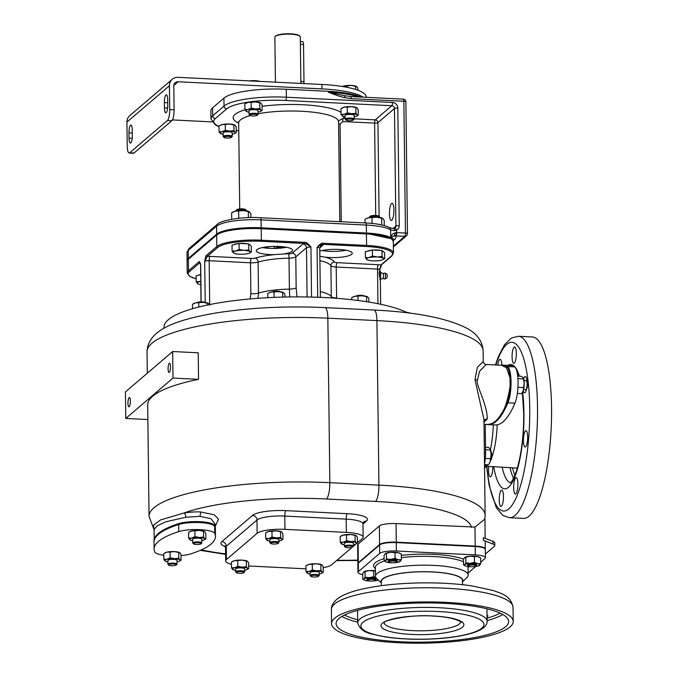 <?xml version="1.0" encoding="UTF-8"?>
<svg xmlns="http://www.w3.org/2000/svg" width="677" height="677" viewBox="0 0 677 677"><rect width="100%" height="100%" fill="white"/><g stroke="black" fill="none" stroke-linecap="round" stroke-linejoin="round"><path stroke-width="1.02" d="M366.265 97.319L366.265 97.056A59.948 13.616 179.3 0 0 321.905 84.464L178.076 77.339A9.08 8.539 -130.5 0 0 172.28 79.277L129.789 115.623A9.08 8.539 -130.5 0 0 126.921 122.088L169.419 85.751A9.08 8.539 -130.5 0 1 172.28 79.277M212.612 107.821L212.705 115.775A50.86 11.551 179.3 0 0 210.953 118.83L210.86 110.876A50.86 11.551 -0.7 0 1 212.612 107.821L223.943 98.131A50.86 11.551 -0.7 0 1 286.269 89.254L328.37 91.336A50.86 11.551 -0.7 0 1 360.849 97.048M172.423 119.922L211.935 121.885M363.109 97.158A59.948 13.616 179.3 0 0 321.956 88.89L178.136 81.756A4.544 4.265 -130.5 0 0 173.803 85.962L174.091 109.843A9.08 2.327 92.8 0 1 171.84 120.709L134.071 153.01A9.08 2.327 92.8 0 1 133.513 153.239L129.129 153.027A9.08 2.327 -87.2 0 0 129.679 152.799L167.456 120.489A9.08 2.327 -87.2 0 0 169.707 109.632L169.419 85.751M344.72 97.666C340.032 96.76 330.334 93.02 328.379 92.224L344.322 95.652A2.725 0.694 92.8 0 1 344.72 97.666L351.177 98.656L403.864 101.271L405.472 233.057L396.705 232.617L396.671 230.138A5.45 5.12 49.5 0 0 399.252 225.678L397.814 108.041A5.45 5.12 49.5 0 0 392.482 102.472L286.371 97.217A50.86 11.551 179.3 0 0 224.036 106.086L212.705 115.775A2.725 2.564 -130.5 0 0 215.371 118.56A48.135 10.934 179.3 0 0 218.967 126.328M126.921 122.088L127.217 145.97A9.08 2.327 -87.2 0 0 129.129 153.027M164.376 102.574A6.355 1.625 92.8 0 1 166.339 94.805A6.355 1.625 92.8 0 1 167.676 99.747L167.744 105.053A6.355 1.625 92.8 0 1 165.78 112.814A6.355 1.625 92.8 0 1 164.443 107.88L164.376 102.574L167.718 102.735M128.96 132.861L129.028 138.167A6.355 1.625 92.8 0 0 130.365 143.101A6.355 1.625 92.8 0 0 132.328 135.341L132.269 130.035A6.355 1.625 92.8 0 0 130.932 125.093A6.355 1.625 92.8 0 0 128.96 132.861L132.303 133.022M220.33 125.22A7.718 1.752 -0.7 0 1 220.499 125.127A7.718 1.752 -0.7 0 1 222.115 124.568A7.718 1.752 -0.7 0 1 229.571 124.026A7.718 1.752 -0.7 0 1 234.623 124.949A7.718 1.752 -0.7 0 1 234.674 124.983M246.2 103.09A7.718 1.752 -0.7 0 1 246.369 102.997A7.718 1.752 -0.7 0 1 247.985 102.439A7.718 1.752 -0.7 0 1 255.449 101.897A7.718 1.752 -0.7 0 1 260.493 102.819A7.718 1.752 -0.7 0 1 260.552 102.853M342.317 107.855A7.718 1.752 -0.7 0 1 342.486 107.761A7.718 1.752 -0.7 0 1 344.111 107.203A7.718 1.752 -0.7 0 1 351.566 106.661A7.718 1.752 -0.7 0 1 356.61 107.584A7.718 1.752 -0.7 0 1 356.669 107.609M345.143 118.373L343.357 118.28L338.847 120.624L338.576 121.758A49.954 11.34 179.3 0 0 310.591 111.925A49.954 11.34 179.3 0 0 258.106 113.744M393.185 228.479L395.91 226.152L394.471 108.515A2.725 2.564 49.5 0 0 391.805 105.73L375.286 119.863A2.725 0.694 -87.2 0 0 374.609 123.121L342.68 121.538L340.066 124.06L341.259 221.743M397.814 108.041A2.725 0.618 -0.7 0 0 394.471 108.515L377.944 122.647A2.725 0.618 -0.7 0 1 374.609 123.121L375.735 215.472M391.78 220.296A8.632 2.209 92.8 0 1 391.255 220.516A8.632 2.209 92.8 0 1 389.444 212.806A8.632 2.209 92.8 0 1 391.577 203.489A8.632 2.209 92.8 0 1 392.11 203.278A8.632 2.209 92.8 0 1 393.921 210.987A8.632 2.209 92.8 0 1 391.78 220.296M393.396 228.606A2.725 1.269 96.3 0 1 393.726 228.547L393.726 228.547A2.725 1.269 96.3 0 1 394.725 230.696L396.671 230.138A2.725 0.914 61.8 0 0 394.674 228.344L394.674 228.344A2.725 0.914 61.8 0 0 394.623 228.386M392.905 240.022L393.295 239.785A36.33 8.251 179.3 0 0 390.697 236.772C391.594 234.851 393.015 233.548 394.962 232.88L396.367 232.6A9.08 2.065 179.3 0 0 396.705 232.617A2.725 0.694 -87.2 0 1 396.028 235.884L395.588 235.858A2.725 0.795 -86.6 0 0 396.367 232.6M344.322 95.652L350.601 96.54A2.725 0.694 92.8 0 1 351.177 98.656M393.278 240.995A36.33 8.251 179.3 0 0 393.303 240.665A36.33 8.251 179.3 0 0 366.418 233.032L261.187 227.819A36.33 8.251 179.3 0 0 216.657 234.157L188.333 258.386A36.33 8.251 179.3 0 0 187.08 260.569A36.33 8.251 179.3 0 0 187.114 260.899M216.835 234.428L217.131 234.183C224.832 229.444 239.472 227.362 261.06 227.929L366.299 233.142L391.907 238.846L366.418 233.421L261.178 228.208C239.336 227.633 224.51 229.74 216.699 234.538L188.375 258.766L187.089 261.457A36.33 8.251 -0.7 0 1 188.341 259.274L216.674 235.046A36.33 8.251 -0.7 0 1 261.195 228.708L366.435 233.92A36.33 8.251 -0.7 0 1 393.32 241.554L391.907 238.846M217.131 234.183L216.699 234.538A3.63 3.41 49.5 0 0 216.674 235.046L216.809 246.546A0.905 0.855 49.5 0 0 217.698 247.469A35.424 8.048 -0.7 0 1 261.11 241.291L304.159 243.424C305.767 243.398 308.027 244.617 310.938 247.08C308.128 243.508 305.945 241.926 304.379 242.341L304.159 243.424A7.269 1.65 -0.7 0 0 302.932 244.008L292.236 253.156A3.63 0.821 -0.7 0 1 288.851 253.799A44.504 10.104 179.3 0 0 283.604 253.977L274.312 254.645A18.169 4.121 -0.7 0 1 256.278 250.744A18.169 4.121 -0.7 0 1 256.905 249.652A18.169 4.121 -0.7 0 1 276.8 246.403A18.169 4.121 -0.7 0 1 292.608 250.295A18.169 4.121 -0.7 0 1 291.982 251.387A18.169 4.121 -0.7 0 1 283.604 253.977M365.58 223.029A2.725 0.694 92.8 0 1 365.749 222.961C376.564 223.503 384.443 225.043 389.402 227.574A2.725 2.463 119.1 0 1 390.612 229.698L390.697 236.772L395.588 235.858A39.054 8.869 179.3 0 1 394.649 239.446A2.725 2.564 49.5 0 0 393.295 239.751M394.124 235.824A2.725 1.21 -84.1 0 0 394.962 232.88M196.169 278.865L189.602 276.292L187.233 272.949A36.33 8.251 -0.7 0 1 188.485 270.775L198.886 261.872C199.309 261.017 199.91 261.991 200.697 264.792L200.443 264.157L200.57 265.012A3.63 0.821 -0.7 0 1 200.697 264.792L201.145 301.84M205.207 302.526L204.708 261.364C205.41 257.285 205.977 255.314 206.409 255.441A0.905 0.855 49.5 0 0 207.289 256.371A7.269 1.65 -0.7 0 1 210.065 256.38L251.387 258.428A3.63 0.931 -87.2 0 0 250.49 262.778L209.159 260.73A3.63 0.931 92.8 0 1 210.065 256.38M198.886 261.872A0.905 0.855 49.5 0 0 199.774 262.794L199.884 262.693M163.978 328.243L163.961 327.355A127.158 28.874 -0.7 0 1 168.336 319.713A127.158 28.874 -0.7 0 1 281.573 297.118A127.158 28.874 -0.7 0 1 407.562 312.859M286.405 247.274A18.169 4.121 -0.7 0 1 262.397 247.57M346.04 250.228A18.169 4.121 -0.7 0 1 322.032 250.524M264.081 247.85A36.33 8.251 -0.7 0 1 270.868 246.513M324.427 250.092A36.33 8.251 -0.7 0 1 325.662 251.04M234.064 244.625A8.175 1.853 -0.7 0 1 238.592 243.551M239.624 243.458A8.175 1.853 -0.7 0 1 243.762 243.415A8.175 1.853 -0.7 0 1 247.359 243.847M317.691 297.254L317.081 247.384C319.806 244.084 321.956 242.713 323.53 243.288L323.301 244.372L366.35 246.504A35.424 8.048 -0.7 0 1 391.34 256.075L380.939 264.978L379.205 272.425L379.23 274.067L380.677 274.151L380.677 274.87A6.355 1.625 92.8 0 1 380.576 276.876L380.271 279.093M380.652 304.261L380.356 280.244L379.23 274.067M198.175 275.319A8.175 1.853 -0.7 0 1 200.688 274.532M200.688 274.727L196.135 275.81L196.203 281.776L200.773 281.378M197.887 283.866L196.203 281.776M200.773 281.48A8.632 1.963 -0.7 0 0 199.74 281.691A8.632 1.963 179.3 0 0 197.498 283.612A8.632 1.963 -0.7 0 0 197.955 283.891L197.853 283.841M200.807 284.662A8.632 1.963 -0.7 0 1 197.955 283.891M320.297 291.618A40.874 9.283 -0.7 0 1 331.281 296.67L331.324 297.939M317.081 247.384C319.73 245.201 321.803 244.194 323.301 244.372A7.269 1.65 -0.7 0 1 323.107 245.006A3.63 3.41 -130.5 0 0 320.788 245.776L319.764 248.146A3.63 0.821 -0.7 0 0 317.081 247.384M319.798 251.091A18.169 4.121 -0.7 0 1 339.998 249.508A18.169 4.121 -0.7 0 1 352.243 253.249A18.169 4.121 -0.7 0 1 351.617 254.34A18.169 4.121 -0.7 0 1 325.07 257.158L319.866 256.287M367.391 251.235A8.175 1.853 -0.7 0 1 371.918 250.151M372.951 250.067A8.175 1.853 -0.7 0 1 377.089 250.025A8.175 1.853 -0.7 0 1 380.686 250.448M391.34 256.075A0.905 0.855 -130.5 0 0 391.924 255.881L381.515 264.783A0.905 0.855 -130.5 0 1 380.939 264.978A7.269 1.65 -0.7 0 0 378.443 264.724L337.112 262.676A3.63 0.821 -0.7 0 1 334.455 262.024A44.504 10.104 179.3 0 0 325.07 257.158M384.663 258.648L384.587 252.673L382.023 250.515L372.401 250.041L365.352 251.717L365.419 257.692L368.957 257.598L372.477 256.008L377.292 256.998L382.099 256.49L383.385 258.318L384.663 258.648L383.14 259.503M372.401 250.041L372.477 256.008M382.023 250.515L382.099 256.49M367.112 259.773L365.419 257.692M367.171 259.807A8.632 1.963 -0.7 0 0 372.807 260.84A8.632 1.963 -0.7 0 0 381.143 260.23A8.632 1.963 179.3 0 0 382.954 259.613A8.632 1.963 179.3 0 0 383.385 258.318A8.632 1.963 -0.7 0 0 377.292 256.998A8.632 1.963 -0.7 0 0 368.957 257.598A8.632 1.963 179.3 0 0 366.714 259.519A8.632 1.963 -0.7 0 0 367.171 259.807L367.069 259.756M258.039 298.303L258.496 293.065A40.874 9.283 -0.7 0 1 289.392 289.121L289.705 296.941M209.692 304.565L209.159 260.73A3.63 0.821 -0.7 0 0 204.708 261.364L207.289 256.371L217.698 247.469M379.645 268.777L380.677 274.151L380.491 277.663M380.237 272.002L383.064 273.72A2.268 0.584 -87.2 0 1 383.537 275.751A2.268 0.584 -87.2 0 1 382.97 278.196A2.268 0.584 92.8 0 1 382.835 278.255A2.268 0.584 92.8 0 1 382.717 278.196M385.001 273.153L386.863 274.151A2.039 0.525 -87.2 0 1 387.227 276.081A2.039 0.525 -87.2 0 1 386.719 278.162A2.039 0.525 92.8 0 1 386.66 278.205L384.714 279.009A2.953 0.753 92.8 0 0 384.807 278.949A2.953 0.753 -87.2 0 0 385.526 275.945A2.953 0.753 -87.2 0 0 385.001 273.153A2.953 0.753 -87.2 0 0 384.917 273.127A2.953 2.953 0 0 0 382.996 273.72M384.714 279.009A2.953 0.753 92.8 0 1 384.621 279.026A2.953 2.953 0 0 1 382.776 278.255M251.336 252.039L251.26 246.064L248.696 243.906L239.074 243.432L232.025 245.116L232.093 251.082L235.63 250.998L239.15 249.407L243.965 250.397L248.772 249.881L250.058 251.709L251.336 252.039L249.813 252.902M239.074 243.432L239.15 249.407M248.696 243.906L248.772 249.881M233.785 253.164L232.093 251.082M233.844 253.198A8.632 1.963 -0.7 0 0 239.48 254.23A8.632 1.963 -0.7 0 0 247.816 253.63A8.632 1.963 179.3 0 0 249.627 253.003A8.632 1.963 179.3 0 0 250.058 251.709A8.632 1.963 -0.7 0 0 243.965 250.397A8.632 1.963 -0.7 0 0 235.63 250.998A8.632 1.963 179.3 0 0 233.387 252.91A8.632 1.963 -0.7 0 0 233.844 253.198L233.743 253.147M485.35 554.048L494.354 546.356A13.625 3.097 179.3 0 0 494.819 545.535L494.785 542.878A13.625 3.097 179.3 0 0 492.966 541.363L483.353 537.682L483.386 540.339A13.625 3.097 -0.7 0 1 485.206 541.854L485.291 548.929A13.625 3.097 179.3 0 0 475.212 546.068L396.282 542.159A13.625 3.097 179.3 0 0 379.585 544.536L358.336 562.705A13.625 3.097 179.3 0 0 357.871 563.526A13.625 3.097 179.3 0 0 357.905 563.746M357.871 563.526L357.642 544.951A13.625 3.097 -0.7 0 1 358.108 544.13L358.336 562.705M379.585 544.536L379.357 525.961L358.108 544.13M379.357 525.961A13.625 3.097 -0.7 0 1 396.053 523.583L396.282 542.159M471.505 527.324A129.882 29.492 179.3 0 0 375.549 501.42A13.625 3.487 -87.2 0 0 378.934 485.121A143.507 32.589 179.3 0 1 485.121 515.273L484.808 519.107L474.975 527.061L396.053 523.583M358.446 571.549L379.695 553.38A13.625 3.097 -0.7 0 1 396.392 551.002L475.313 554.912L475.212 546.508L396.282 542.599A13.625 3.097 -0.7 0 0 379.594 544.977L358.345 563.146A13.625 3.097 -0.7 0 0 357.871 563.966L357.981 572.37A13.625 3.097 -0.7 0 1 358.446 571.549L358.345 563.146M475.212 546.508A13.625 3.097 -0.7 0 1 485.299 549.369L485.401 557.772A13.625 3.097 -0.7 0 1 484.927 558.593L480.729 562.181M475.313 554.912A13.625 3.097 -0.7 0 1 485.401 557.772M468.112 572.979L475.694 566.488M362.728 574.655A13.625 3.097 -0.7 0 1 357.981 572.37M464.938 557.306A7.718 1.752 -0.7 0 1 464.989 557.281A7.718 1.752 -0.7 0 1 470.066 556.232A7.718 1.752 -0.7 0 1 477.522 556.596A7.718 1.752 -0.7 0 1 479.113 557.103A7.718 1.752 -0.7 0 1 479.282 557.196M385.568 553.371A7.718 1.752 -0.7 0 1 385.611 553.346A7.718 1.752 -0.7 0 1 390.697 552.297A7.718 1.752 -0.7 0 1 398.152 552.669A7.718 1.752 -0.7 0 1 399.735 553.177A7.718 1.752 -0.7 0 1 399.904 553.261M364.184 580.02L362.779 579.267L362.711 573.537L364.167 571.659A7.718 1.752 -0.7 0 1 364.243 571.616A7.718 1.752 -0.7 0 1 369.329 570.567A7.718 1.752 -0.7 0 1 375.43 570.711M381.329 582.872L376.81 578.691A46.324 10.519 -0.7 0 1 375.498 576.254A46.324 10.519 -0.7 0 1 433.855 565.388A46.324 10.519 -0.7 0 1 468.137 575.12A46.324 10.519 -0.7 0 1 466.893 577.583L462.467 581.881M381.329 582.618A40.874 9.283 -0.7 0 1 432.51 571.904A40.874 9.283 -0.7 0 1 462.459 581.628M462.535 584.691L462.433 580.477A40.552 9.207 179.3 0 0 427.094 571.794A40.552 9.207 179.3 0 0 382.725 579.055A40.552 9.207 179.3 0 0 381.329 581.467L381.337 585.681M334.692 618.219A90.828 20.623 179.3 0 0 331.569 623.669A90.828 20.623 179.3 0 0 410.609 643.15A90.828 20.623 179.3 0 0 510.086 626.91A90.828 20.623 -0.7 0 0 513.208 621.452A90.828 20.623 -0.7 0 0 434.169 601.971A90.828 20.623 -0.7 0 0 334.692 618.219M339.075 618.431A86.284 19.591 -0.7 0 1 433.585 603.004A86.284 19.591 -0.7 0 1 508.672 621.511A86.284 19.591 -0.7 0 1 505.702 626.69A86.284 19.591 179.3 0 1 411.201 642.118A86.284 19.591 179.3 0 1 336.114 623.619A86.284 19.591 179.3 0 1 339.075 618.431M487.017 615.088A8.175 1.853 -0.7 0 1 487.956 615.935A8.175 1.853 -0.7 0 1 487.042 616.806M357.084 610.51A8.175 1.853 -0.7 0 1 355.603 610.933M464.989 557.281L463.457 559.194L463.525 564.923L464.693 564.61L465.844 562.942L470.16 563.306L474.459 562.325L477.615 563.67L480.755 563.679L479.214 565.6A7.718 1.752 -0.7 0 1 474.137 566.649A7.718 1.752 179.3 0 1 472.901 566.708M464.93 565.684L463.525 564.923M464.608 557.526L465.776 557.213L465.844 562.942M465.776 557.213L470.066 556.232L474.382 556.587L474.459 562.325M474.382 556.587L477.522 556.596L480.678 557.95L480.755 563.679M471.437 566.734A7.718 1.752 179.3 0 1 466.681 566.277A7.718 1.752 -0.7 0 1 465.091 565.769A7.718 1.752 -0.7 0 1 464.693 564.61A7.718 1.752 -0.7 0 1 470.16 563.306A7.718 1.752 179.3 0 1 477.615 563.67A7.718 1.752 -0.7 0 1 479.604 565.346L478.436 565.667M467.629 565.143A4.544 1.032 -0.7 0 1 467.604 565.033A4.544 1.032 -0.7 0 1 473.325 563.966A4.544 1.032 -0.7 0 1 476.684 564.923A4.544 1.032 -0.7 0 1 476.659 565.033M475.914 566.023L476.566 565.38A4.544 1.032 179.3 0 0 476.693 565.143A4.544 1.032 179.3 0 0 473.333 564.186A4.544 1.032 179.3 0 0 467.604 565.253A4.544 1.032 179.3 0 0 467.739 565.49L468.408 566.107A3.859 0.88 179.3 0 0 471.15 566.717A3.859 0.88 179.3 0 0 475.914 566.023A3.859 0.88 179.3 0 0 473.164 564.999A3.859 0.88 179.3 0 0 468.408 566.107M385.611 553.346L384.079 555.258L384.147 560.996L385.315 560.674L386.465 559.007L390.781 559.371L395.08 558.39L398.237 559.744L401.376 559.752L399.845 561.665A7.718 1.752 -0.7 0 1 394.759 562.714A7.718 1.752 179.3 0 1 393.523 562.782M385.551 561.749L384.147 560.996M385.23 553.6L386.398 553.278L386.465 559.007M386.398 553.278L390.697 552.297L395.013 552.66L395.08 558.39M395.013 552.66L398.152 552.669L401.309 554.014L401.376 559.752M392.059 562.799A7.718 1.752 179.3 0 1 387.303 562.342A7.718 1.752 -0.7 0 1 385.721 561.834A7.718 1.752 -0.7 0 1 385.315 560.674A7.718 1.752 -0.7 0 1 390.781 559.371A7.718 1.752 179.3 0 1 398.237 559.744A7.718 1.752 -0.7 0 1 400.225 561.411L399.058 561.732M388.26 561.208A4.544 1.032 -0.7 0 1 388.226 561.098A4.544 1.032 -0.7 0 1 393.955 560.031A4.544 1.032 -0.7 0 1 397.314 560.988A4.544 1.032 -0.7 0 1 397.289 561.098M396.536 562.088L397.196 561.453A4.544 1.032 179.3 0 0 397.314 561.208A4.544 1.032 179.3 0 0 393.955 560.251A4.544 1.032 179.3 0 0 388.234 561.318A4.544 1.032 179.3 0 0 388.361 561.555L389.03 562.181A3.859 0.88 179.3 0 0 391.78 562.782A3.859 0.88 179.3 0 0 396.536 562.088A3.859 0.88 179.3 0 0 393.786 561.072A3.859 0.88 179.3 0 0 389.03 562.181M363.862 571.87L365.03 571.549L365.098 577.286L369.414 577.65L373.712 576.66L376.014 577.777M362.779 579.267L363.947 578.945L365.098 577.286M365.03 571.549L369.329 570.567L373.645 570.931L373.712 576.66M373.645 570.931L375.43 570.779M376.073 577.87A7.718 1.752 179.3 0 0 369.414 577.65A7.718 1.752 -0.7 0 0 363.947 578.945A7.718 1.752 -0.7 0 0 364.353 580.113A7.718 1.752 -0.7 0 0 365.935 580.621A7.718 1.752 179.3 0 0 370.691 581.069M372.155 581.052A7.718 1.752 179.3 0 0 373.391 580.984A7.718 1.752 -0.7 0 0 378.265 580.037M366.892 579.487A4.544 1.032 -0.7 0 1 366.858 579.377A4.544 1.032 -0.7 0 1 372.587 578.31A4.544 1.032 -0.7 0 1 375.947 579.258A4.544 1.032 -0.7 0 1 375.921 579.377M375.168 580.358L375.828 579.724A4.544 1.032 179.3 0 0 375.947 579.487A4.544 1.032 179.3 0 0 372.587 578.53A4.544 1.032 179.3 0 0 366.866 579.597A4.544 1.032 179.3 0 0 366.993 579.834L367.662 580.451A3.859 0.88 179.3 0 0 370.412 581.061A3.859 0.88 179.3 0 0 375.168 580.358A3.859 0.88 179.3 0 0 372.418 579.343A3.859 0.88 179.3 0 0 367.662 580.451M494.819 545.535A13.625 3.097 179.3 0 0 493 544.02L483.386 540.339M215.117 526.748L218.519 519.242L214.364 514.85L200.857 511.99C196.338 511.677 190.66 512.024 183.822 513.048L160.466 519.961L153.603 525.183L154.085 529.524M484.495 463.601A13.625 3.487 -87.2 0 0 485.595 452.541L484.36 452.481M485.248 424.31L485.595 452.541M484.537 467.299A46.324 11.848 -87.2 0 0 485.934 464.608M490.461 449.52A46.324 11.848 -87.2 0 0 493.347 424.86M484.546 468.044L487.533 465.141A40.874 10.451 -87.2 0 0 487.948 464.71M491.722 457.694A40.874 10.451 -87.2 0 0 497.223 424.826M501.86 365.131A8.175 2.09 -87.2 0 0 501.183 360.579A8.175 2.09 -87.2 0 0 500.151 359.326A8.175 2.09 -87.2 0 0 497.857 365.072M512.074 356.948A8.175 2.09 -87.2 0 0 513.801 363.295A8.175 2.09 -87.2 0 0 516.331 353.309A8.175 2.09 -87.2 0 0 514.605 346.962A8.175 2.09 -87.2 0 0 512.074 356.948M523.219 390.798A8.175 2.09 -87.2 0 0 524.489 392.846A8.175 2.09 -87.2 0 0 526.435 389.148M526.96 381.439A8.175 2.09 -87.2 0 0 525.293 376.514A8.175 2.09 -87.2 0 0 523.685 378.892M525.454 430.877A8.175 2.09 -87.2 0 0 523.431 439.703A8.175 2.09 -87.2 0 0 525.149 446.998A8.175 2.09 -87.2 0 0 525.648 446.795A8.175 2.09 -87.2 0 0 527.671 437.977A8.175 2.09 -87.2 0 0 525.961 430.674A8.175 2.09 -87.2 0 0 525.454 430.877M517.236 478.961A8.175 2.09 -87.2 0 0 516.204 477.708A8.175 2.09 -87.2 0 0 513.902 483.564A8.175 2.09 -87.2 0 0 514.368 492.788A8.175 2.09 -87.2 0 0 515.392 494.032A8.175 2.09 -87.2 0 0 517.702 488.185A8.175 2.09 -87.2 0 0 517.236 478.961M503.468 496.419A8.175 2.09 -87.2 0 0 501.75 490.072A8.175 2.09 -87.2 0 0 499.22 500.049A8.175 2.09 -87.2 0 0 500.938 506.396A8.175 2.09 -87.2 0 0 503.468 496.419M488.752 466.385A8.175 2.09 -87.2 0 0 490.25 476.845A8.175 2.09 -87.2 0 0 492.23 473.028A8.175 2.09 -87.2 0 0 492.78 466.631M518.404 336.266L532.435 336.968A90.828 23.23 -87.2 0 1 551.552 407.486A90.828 23.23 92.8 0 1 523.448 518.396L509.417 517.702A90.828 23.23 92.8 0 0 537.521 406.792A90.828 23.23 -87.2 0 0 518.404 336.266L511.592 337.925L504.475 344.745L498.238 356.914L495.454 364.954M485.333 458.431L490.52 458.684L491.138 454.377L490.055 448.724L488.354 447.379L485.527 447.235M484.504 464.54L488.566 464.744L490.216 461.748L490.52 458.684M485.561 449.765L490.419 450.002M489.632 463.093A7.718 1.972 92.8 0 0 489.691 462.992A7.718 1.972 92.8 0 0 490.216 461.748A7.718 1.972 -87.2 0 0 491.138 454.377A7.718 1.972 -87.2 0 0 490.368 449.283L490.055 448.724M491.028 452.321A4.544 1.159 92.8 0 1 490.647 460.03M491.003 452.092L491.324 452.473A3.859 0.99 92.8 0 1 491.866 456.23A3.859 0.99 92.8 0 1 490.96 459.911A3.859 0.99 92.8 0 1 490.927 459.937M147.298 373.23L147.036 351.837A143.507 32.589 -0.7 0 1 327.837 318.182L376.92 320.61A143.507 32.589 -0.7 0 1 483.116 350.762L483.251 361.56L477.37 367.272L474.975 379.619L483.953 419.562L485.121 515.273M483.251 361.56C483.818 363.532 484.808 364.514 486.204 364.497L479.57 371.292L477.446 380.11C475.026 383.317 487.533 404.778 487.245 418.928L483.987 422.118M486.204 364.497L501.716 365.258L506.464 367.789L509.993 377.766L510.094 386.017C507.411 403.17 503.146 414.282 497.299 419.351A127.158 32.521 92.8 0 1 495.209 421.39L492.221 423.43L488.058 424.454L484.013 424.251M500.785 365.216A127.158 32.521 92.8 0 1 502.368 365.148A127.158 32.521 92.8 0 1 506.624 366.485A19.988 5.111 92.8 0 1 509.993 377.766M503.079 365.182A127.158 32.521 92.8 0 1 503.248 365.182A127.158 32.521 92.8 0 1 507.505 366.528A19.98 5.111 92.8 0 1 511.042 381.828A19.98 5.111 92.8 0 1 507.945 402.807A127.158 32.521 92.8 0 1 496.089 421.432A127.158 32.521 92.8 0 1 488.286 424.606L487.406 424.564A127.158 32.521 92.8 0 1 485.866 424.344M502.368 365.148L503.248 365.191A127.158 32.521 92.8 0 1 507.505 366.528A19.988 5.111 92.8 0 1 511.042 381.836A19.988 5.111 92.8 0 1 507.945 402.815A127.158 32.521 92.8 0 1 496.089 421.432M503.248 365.182L510.263 365.538A127.158 32.521 92.8 0 1 514.52 366.875A19.98 5.111 92.8 0 1 518.057 382.175A19.98 5.111 92.8 0 1 514.96 403.153A127.158 32.521 92.8 0 1 495.302 424.953L488.456 424.614M517.947 387.303L523.583 387.582L524.193 383.275L523.109 377.622L521.417 376.277L517.702 376.09M517.355 393.43L521.628 393.642L523.27 390.646L523.583 387.582M517.922 378.629L523.482 378.9M522.695 392A7.718 1.972 92.8 0 0 522.754 391.89A7.718 1.972 92.8 0 0 523.27 390.646A7.718 1.972 -87.2 0 0 524.193 383.275A7.718 1.972 -87.2 0 0 523.431 378.181L523.109 377.622M524.006 380.533L526.139 380.643A4.544 1.159 92.8 0 1 526.444 380.821A4.544 1.159 92.8 0 1 527.078 385.238A4.544 1.159 92.8 0 1 526.004 389.563A4.544 1.159 92.8 0 1 525.97 389.597A4.544 1.159 92.8 0 1 525.691 389.715L523.558 389.605M526.444 380.821L527.019 381.506A3.859 0.99 92.8 0 1 527.561 385.255A3.859 0.99 92.8 0 1 526.655 388.945A3.859 0.99 92.8 0 1 526.621 388.97M510.094 386.017A19.988 5.111 92.8 0 1 507.065 402.773A127.158 32.521 92.8 0 1 497.299 419.351M492.221 423.43A127.158 32.521 92.8 0 1 487.406 424.564M483.97 421.069A3.63 3.478 -168.5 0 1 487.245 418.928M375.549 501.42L326.466 498.991A13.625 3.487 -87.2 0 0 329.843 482.693A143.507 32.589 179.3 0 0 149.05 516.348L147.688 404.905A143.507 32.589 -0.7 0 1 198.539 379.332L198.217 352.802L172.66 351.532L125.448 391.915L125.77 418.445L147.865 419.545M125.77 418.445L172.99 378.071L198.539 379.332M172.99 378.071L172.66 351.532M169.233 363.321A4.629 1.185 -87.2 0 0 168.082 368.322A4.629 1.185 -87.2 0 0 169.055 372.452A4.629 1.185 -87.2 0 0 169.343 372.342A4.629 1.185 -87.2 0 0 170.486 367.34A4.629 1.185 -87.2 0 0 169.512 363.202A4.629 1.185 -87.2 0 0 169.233 363.321M129.205 406.665A4.629 1.185 -87.2 0 0 130.356 401.664A4.629 1.185 -87.2 0 0 129.383 397.526A4.629 1.185 -87.2 0 0 129.095 397.644A4.629 1.185 -87.2 0 0 127.953 402.646A4.629 1.185 -87.2 0 0 128.918 406.775A4.629 1.185 -87.2 0 0 129.205 406.665M200.857 511.99L199.952 516.331L185.887 517.245L165.958 521.755L157.072 525.885L154.085 529.651L154.204 539.341M215.362 529.152L215.354 528.432A127.158 28.874 179.3 0 0 214.626 525.428A19.988 4.536 179.3 0 0 204.048 522.018L195.594 521.603A19.988 4.536 179.3 0 0 178.643 523.643A127.158 28.874 179.3 0 0 161.845 530.937L158.367 533.459A127.158 28.874 179.3 0 0 156.522 535.262A127.158 28.874 179.3 0 0 153.992 541.101L154.001 541.981A127.158 28.874 179.3 0 0 154.009 542.142M161.845 530.937A127.158 28.874 179.3 0 0 158.367 533.459M181.004 555.58A19.98 4.536 179.3 0 0 190.804 553.845A127.158 28.874 179.3 0 0 215.455 536.387L215.362 529.312A127.158 28.874 179.3 0 0 214.634 526.308A19.98 4.536 179.3 0 0 199.96 522.585A19.98 4.536 179.3 0 0 178.66 524.531A19.988 4.536 179.3 0 0 178.652 524.531A127.158 28.874 179.3 0 0 158.376 534.348A127.158 28.874 179.3 0 0 154.001 541.981L154.094 549.055A127.158 28.874 179.3 0 0 154.821 552.06A19.98 4.536 179.3 0 0 163.8 555.275M204.048 522.018A19.988 4.536 179.3 0 0 195.594 521.603M158.376 534.348A127.158 28.874 179.3 0 0 154.009 541.981M215.455 536.387A127.158 28.874 179.3 0 0 214.719 533.383A19.98 4.536 179.3 0 0 200.045 529.659A19.98 4.536 179.3 0 0 178.745 531.606A127.158 28.874 179.3 0 0 154.094 549.055M165.137 552.804A7.718 1.752 -0.7 0 1 165.306 552.703A7.718 1.752 -0.7 0 1 166.923 552.144A7.718 1.752 -0.7 0 1 174.378 551.611A7.718 1.752 -0.7 0 1 179.43 552.534A7.718 1.752 -0.7 0 1 179.481 552.559M189.924 531.606A7.718 1.752 -0.7 0 1 190.093 531.504A7.718 1.752 -0.7 0 1 191.709 530.946A7.718 1.752 -0.7 0 1 199.173 530.413A7.718 1.752 -0.7 0 1 204.217 531.335A7.718 1.752 -0.7 0 1 204.268 531.36M163.842 559.304L167.007 559.227A7.718 1.752 179.3 0 0 165.002 560.937L166.144 561.233L165.002 560.937L163.842 559.304L163.775 553.574L166.923 552.144L170.088 552.068L170.155 557.797L174.471 558.686L178.762 558.229L179.921 559.862L181.064 560.158L179.701 560.928M177.019 561.766A7.718 1.752 -0.7 0 0 177.916 561.58A7.718 1.752 179.3 0 0 179.532 561.021A7.718 1.752 179.3 0 0 179.921 559.862A7.718 1.752 -0.7 0 0 174.471 558.686A7.718 1.752 -0.7 0 0 167.007 559.227L170.155 557.797M170.088 552.068L174.378 551.611L178.694 552.491L178.762 558.229M179.837 552.787L178.694 552.491L179.837 552.787L180.987 554.421L181.064 560.158M167.938 561.876A7.718 1.752 -0.7 0 1 165.408 561.199A7.718 1.752 -0.7 0 1 165.002 560.937M167.964 564.22L167.921 560.454A4.544 1.032 -0.7 0 1 168.074 560.184A4.544 1.032 -0.7 0 1 173.05 559.371A4.544 1.032 -0.7 0 1 177.002 560.344L177.052 564.102A4.544 1.032 179.3 0 0 173.1 563.129A4.544 1.032 179.3 0 0 168.124 563.941A4.544 1.032 179.3 0 0 167.964 564.22A4.544 1.032 179.3 0 0 168.099 564.457L168.768 565.075A3.859 0.88 179.3 0 0 172.466 565.701A3.859 0.88 179.3 0 0 176.24 565.007A3.859 0.88 179.3 0 0 176.274 564.982A3.859 0.88 179.3 0 0 173.464 563.966A3.859 0.88 179.3 0 0 168.785 564.643A3.859 0.88 179.3 0 0 168.768 565.075M176.274 564.982L176.925 564.347A4.544 1.032 179.3 0 0 176.925 564.347A4.544 1.032 179.3 0 0 177.052 564.102M188.638 538.105L191.794 538.02A7.718 1.752 179.3 0 0 189.788 539.738L190.931 540.034L189.788 539.738L188.638 538.105L188.561 532.367L191.709 530.946L194.874 530.87L194.942 536.599L199.258 537.487L203.557 537.03L204.708 538.664L205.85 538.96L204.488 539.73M201.805 540.568A7.718 1.752 -0.7 0 0 202.702 540.381A7.718 1.752 179.3 0 0 204.319 539.823A7.718 1.752 179.3 0 0 204.708 538.664A7.718 1.752 -0.7 0 0 199.258 537.487A7.718 1.752 -0.7 0 0 191.794 538.02L194.942 536.599M194.874 530.87L199.173 530.413L203.481 531.293L203.557 537.03M204.623 531.589L203.481 531.293L204.623 531.589L205.783 533.222L205.85 538.96M192.725 540.678A7.718 1.752 -0.7 0 1 190.195 539.992A7.718 1.752 -0.7 0 1 189.788 539.738M192.759 543.013L192.708 539.256A4.544 1.032 -0.7 0 1 192.869 538.985A4.544 1.032 -0.7 0 1 197.836 538.173A4.544 1.032 -0.7 0 1 201.788 539.146L201.839 542.903A4.544 1.032 179.3 0 0 197.887 541.93A4.544 1.032 179.3 0 0 192.911 542.742A4.544 1.032 179.3 0 0 192.759 543.013A4.544 1.032 179.3 0 0 192.886 543.259L193.554 543.876A3.859 0.88 179.3 0 0 197.261 544.503A3.859 0.88 179.3 0 0 201.035 543.809A3.859 0.88 179.3 0 0 201.061 543.783A3.859 0.88 179.3 0 0 198.251 542.759A3.859 0.88 179.3 0 0 193.58 543.436A3.859 0.88 179.3 0 0 193.554 543.876M231.449 564.279A22.705 5.154 -0.7 0 1 225.661 560.92A22.705 5.154 -0.7 0 1 226.44 559.557L257.133 533.307A22.705 5.154 -0.7 0 1 284.958 529.346L346.345 532.393A22.705 5.154 -0.7 0 1 363.151 537.157A22.705 5.154 -0.7 0 1 362.373 538.52L357.473 542.709M356.161 543.834L353.453 546.144A4.544 1.032 179.3 0 0 349.501 545.171A4.544 1.032 179.3 0 0 344.534 545.984A4.544 1.032 179.3 0 0 344.373 546.254A4.544 1.032 179.3 0 0 344.5 546.491L345.177 547.109A3.859 0.88 179.3 0 0 348.875 547.744A3.859 0.88 179.3 0 0 352.649 547.05A3.859 0.88 179.3 0 0 352.683 547.024A3.859 0.88 179.3 0 0 349.874 546A3.859 0.88 179.3 0 0 345.194 546.678A3.859 0.88 179.3 0 0 345.177 547.109M352.065 547.338L331.679 564.77A22.705 5.154 -0.7 0 1 323.191 567.69M306.004 568.815A22.705 5.154 -0.7 0 1 303.855 568.731L248.671 565.997M341.555 535.727A7.718 1.752 -0.7 0 1 341.724 535.625A7.718 1.752 -0.7 0 1 343.341 535.067A7.718 1.752 -0.7 0 1 350.804 534.534A7.718 1.752 -0.7 0 1 355.848 535.456A7.718 1.752 -0.7 0 1 355.899 535.482M307.324 564.999A7.718 1.752 -0.7 0 1 307.493 564.906A7.718 1.752 -0.7 0 1 309.11 564.347A7.718 1.752 -0.7 0 1 316.565 563.806A7.718 1.752 -0.7 0 1 321.617 564.728A7.718 1.752 -0.7 0 1 321.668 564.762M232.778 561.309A7.718 1.752 -0.7 0 1 232.947 561.208A7.718 1.752 -0.7 0 1 234.564 560.658A7.718 1.752 -0.7 0 1 242.027 560.116A7.718 1.752 -0.7 0 1 247.071 561.038A7.718 1.752 -0.7 0 1 247.122 561.064M267.009 532.029A7.718 1.752 -0.7 0 1 267.178 531.936A7.718 1.752 -0.7 0 1 268.794 531.377A7.718 1.752 -0.7 0 1 276.258 530.836A7.718 1.752 -0.7 0 1 281.302 531.758A7.718 1.752 -0.7 0 1 281.361 531.792M340.269 542.226L343.425 542.15A7.718 1.752 179.3 0 0 341.42 543.859L342.562 544.156L341.42 543.859L340.269 542.226L340.192 536.497L343.341 535.067L346.506 534.991L346.573 540.72L350.889 541.608L355.18 541.151L356.339 542.785L357.481 543.081L356.119 543.851M353.436 544.689A7.718 1.752 -0.7 0 0 354.333 544.503A7.718 1.752 179.3 0 0 355.95 543.944A7.718 1.752 179.3 0 0 356.339 542.785A7.718 1.752 -0.7 0 0 350.889 541.608A7.718 1.752 -0.7 0 0 343.425 542.15L346.573 540.72M346.506 534.991L350.804 534.534L355.112 535.414L355.18 541.151M356.254 535.71L355.112 535.414L356.254 535.71L357.414 537.343L357.481 543.081M344.356 544.799A7.718 1.752 -0.7 0 1 341.826 544.122A7.718 1.752 -0.7 0 1 341.42 543.859M344.373 546.254L344.339 543.377A4.544 1.032 -0.7 0 1 344.491 543.106A4.544 1.032 -0.7 0 1 349.467 542.294A4.544 1.032 -0.7 0 1 353.419 543.267L353.453 546.144A4.544 1.032 179.3 0 1 353.335 546.39A4.544 1.032 179.3 0 1 353.301 546.415M306.029 571.506L309.194 571.422A7.718 1.752 179.3 0 0 307.189 573.14L308.331 573.436L307.189 573.14L306.029 571.506L305.962 565.769L309.11 564.347L312.275 564.271L312.342 570L316.658 570.889L320.949 570.423L322.108 572.065L323.251 572.353L321.888 573.123M319.205 573.961A7.718 1.752 -0.7 0 0 320.103 573.783A7.718 1.752 179.3 0 0 321.719 573.224A7.718 1.752 179.3 0 0 322.108 572.065A7.718 1.752 -0.7 0 0 316.658 570.889A7.718 1.752 -0.7 0 0 309.194 571.422L312.342 570M312.275 564.271L316.565 563.806L320.881 564.694L320.949 570.423M322.024 564.99L320.881 564.694L322.024 564.99L323.174 566.624L323.251 572.353M310.125 574.071A7.718 1.752 -0.7 0 1 307.595 573.394A7.718 1.752 -0.7 0 1 307.189 573.14M310.142 575.535L310.108 572.657A4.544 1.032 -0.7 0 1 310.261 572.387A4.544 1.032 -0.7 0 1 315.237 571.574A4.544 1.032 -0.7 0 1 319.189 572.547L319.222 575.425A4.544 1.032 179.3 0 0 315.27 574.443A4.544 1.032 179.3 0 0 310.294 575.255A4.544 1.032 179.3 0 0 310.142 575.535A4.544 1.032 179.3 0 0 310.269 575.772L310.938 576.389A3.859 0.88 179.3 0 0 314.644 577.016A3.859 0.88 179.3 0 0 318.418 576.322A3.859 0.88 179.3 0 0 318.444 576.296A3.859 0.88 179.3 0 0 315.634 575.281A3.859 0.88 179.3 0 0 310.963 575.958A3.859 0.88 179.3 0 0 310.938 576.389M231.492 567.808L234.648 567.732A7.718 1.752 179.3 0 0 232.643 569.45L233.785 569.738L232.643 569.45L231.492 567.808L231.416 562.079L234.564 560.658L237.729 560.573L237.796 566.311L242.112 567.191L246.411 566.734L247.562 568.367L248.704 568.663L247.342 569.433M244.659 570.271A7.718 1.752 -0.7 0 0 245.556 570.085A7.718 1.752 179.3 0 0 247.173 569.526A7.718 1.752 179.3 0 0 247.562 568.367A7.718 1.752 -0.7 0 0 242.112 567.191A7.718 1.752 -0.7 0 0 234.648 567.732L237.796 566.311M237.729 560.573L242.027 560.116L246.335 561.005L246.411 566.734M247.477 561.292L246.335 561.005L247.477 561.292L248.637 562.934L248.704 568.663M235.579 570.381A7.718 1.752 -0.7 0 1 233.049 569.704A7.718 1.752 -0.7 0 1 232.643 569.45M235.596 571.837L235.562 568.959A4.544 1.032 -0.7 0 1 235.723 568.688A4.544 1.032 -0.7 0 1 240.69 567.876A4.544 1.032 -0.7 0 1 244.642 568.849L244.685 571.726A4.544 1.032 179.3 0 0 240.733 570.753A4.544 1.032 179.3 0 0 235.757 571.566A4.544 1.032 179.3 0 0 235.596 571.837A4.544 1.032 179.3 0 0 235.723 572.073L236.4 572.7A3.859 0.88 179.3 0 0 240.098 573.326A3.859 0.88 179.3 0 0 243.872 572.632A3.859 0.88 179.3 0 0 243.906 572.607A3.859 0.88 179.3 0 0 241.097 571.583A3.859 0.88 179.3 0 0 236.417 572.26A3.859 0.88 179.3 0 0 236.4 572.7M265.722 538.537L268.887 538.452A7.718 1.752 179.3 0 0 266.882 540.17L268.016 540.466L266.882 540.17L265.722 538.537L265.655 532.799L268.794 531.377L271.959 531.301L272.036 537.03L276.343 537.919L280.642 537.453L281.793 539.095L282.935 539.383L281.573 540.153M278.899 540.991A7.718 1.752 -0.7 0 0 279.787 540.813A7.718 1.752 179.3 0 0 281.404 540.254A7.718 1.752 179.3 0 0 281.793 539.095A7.718 1.752 -0.7 0 0 276.343 537.919A7.718 1.752 -0.7 0 0 268.887 538.452L272.036 537.03M271.959 531.301L276.258 530.836L280.566 531.724L280.642 537.453M281.708 532.02L280.566 531.724L281.708 532.02L282.868 533.654L282.935 539.383M269.81 541.101A7.718 1.752 -0.7 0 1 267.28 540.424A7.718 1.752 -0.7 0 1 266.882 540.17M269.827 542.565L269.793 539.687A4.544 1.032 -0.7 0 1 269.954 539.417A4.544 1.032 -0.7 0 1 274.93 538.604A4.544 1.032 -0.7 0 1 278.882 539.577L278.916 542.446A4.544 1.032 179.3 0 0 274.964 541.473A4.544 1.032 179.3 0 0 269.988 542.285A4.544 1.032 179.3 0 0 269.827 542.565A4.544 1.032 179.3 0 0 269.962 542.802L270.631 543.419A3.859 0.88 179.3 0 0 274.329 544.046A3.859 0.88 179.3 0 0 278.103 543.352A3.859 0.88 179.3 0 0 278.137 543.326A3.859 0.88 179.3 0 0 275.327 542.311A3.859 0.88 179.3 0 0 270.656 542.988A3.859 0.88 179.3 0 0 270.631 543.419M282.724 246.75A15.444 3.503 179.3 0 0 276.199 248.408M274.938 248.442A15.893 3.613 -0.7 0 1 280.43 246.555M275.421 82.162L274.87 37.176A12.719 2.886 -0.7 0 1 275.209 36.499A12.719 2.886 -0.7 0 1 290.89 34.188A12.719 2.886 -0.7 0 1 299.945 36.194A12.719 2.886 -0.7 0 1 300.3 36.863L300.867 83.423M275.209 36.499L275.649 36.076A12.262 2.784 -0.7 0 1 290.763 33.85A12.262 2.784 -0.7 0 1 299.496 35.779L299.945 36.194M303.871 83.567A3.63 0.931 -87.2 0 0 303.981 81.612L303.533 44.47A3.63 0.931 -87.2 0 0 302.763 41.644L300.36 41.525M207.382 305.039L207.357 303.22L203.049 302.331L195.585 302.873L192.446 304.295L192.496 308.712M208.499 303.508L207.357 303.22L208.499 303.508L209.658 305.149M198.801 307.011L198.75 302.788M193.8 303.524A7.718 1.752 -0.7 0 1 193.969 303.423A7.718 1.752 -0.7 0 1 195.585 302.873A7.718 1.752 179.3 0 1 203.049 302.331A7.718 1.752 179.3 0 1 208.093 303.254L208.186 303.296M197.269 302.56A3.859 0.88 -0.7 0 1 197.295 302.534A3.859 0.88 -0.7 0 1 201.069 301.84A3.859 0.88 -0.7 0 1 204.776 302.467M282.715 297.085L282.656 292.498L278.349 291.609L270.885 292.151L268.752 292.98L267.737 293.573L267.787 297.685M283.798 292.794L282.656 292.498L283.798 292.794L284.958 294.427L284.983 297.025M274.117 297.381L274.05 292.066M269.099 292.803A7.718 1.752 -0.7 0 1 269.268 292.709A7.718 1.752 -0.7 0 1 270.885 292.151A7.718 1.752 179.3 0 1 278.349 291.609A7.718 1.752 179.3 0 1 283.392 292.532L283.485 292.582M272.569 291.846A3.859 0.88 -0.7 0 1 272.594 291.821A3.859 0.88 -0.7 0 1 276.368 291.127A3.859 0.88 -0.7 0 1 280.075 291.753M366.621 301.688L366.562 296.653L362.246 295.773L354.79 296.306L351.642 297.728L351.668 299.708M367.704 296.949L366.562 296.653L367.704 296.949L368.855 298.582L368.897 302.06M358.006 300.47L357.955 296.23M353.005 296.958A7.718 1.752 -0.7 0 1 353.174 296.864A7.718 1.752 -0.7 0 1 354.79 296.306A7.718 1.752 179.3 0 1 362.246 295.773A7.718 1.752 179.3 0 1 367.298 296.695L367.383 296.738M356.474 296.001A3.859 0.88 -0.7 0 1 356.5 295.976A3.859 0.88 -0.7 0 1 360.274 295.282A3.859 0.88 -0.7 0 1 363.972 295.908M409.416 313.087L406.818 312.486M410.533 313.231A7.718 1.752 179.3 0 0 406.733 312.444M405.836 312.021A3.859 0.88 -0.7 0 1 407.334 312.503M248.374 217.655L248.298 211.579L243.483 210.589L235.147 211.19L231.627 212.781L231.703 219.255M250.913 217.588L250.871 213.737L249.119 211.622A8.632 1.963 179.3 0 0 243.483 210.589A8.632 1.963 179.3 0 0 235.147 211.19A8.632 1.963 -0.7 0 0 233.337 211.816L232.753 212.121M249.576 211.909L248.298 211.579M238.769 218.299L238.685 211.106M235.774 211.055L235.765 210.869A5.45 1.236 -0.7 0 1 235.918 210.581A5.45 1.236 -0.7 0 1 235.96 210.547A5.45 1.236 -0.7 0 1 241.283 209.565A5.45 1.236 -0.7 0 1 246.513 210.454A5.45 1.236 -0.7 0 1 246.665 210.742L246.673 210.928M236.823 209.701A4.477 1.015 -0.7 0 1 236.857 209.675A4.477 1.015 -0.7 0 1 236.882 209.642A4.477 1.015 -0.7 0 1 241.266 208.838A4.477 1.015 -0.7 0 1 245.556 209.565L246.513 210.454M381.71 224.925L381.625 218.189L376.81 217.199L368.474 217.799L366.079 218.73L364.954 219.39L364.996 222.919M384.257 225.568L384.197 220.347L382.446 218.231A8.632 1.963 179.3 0 0 376.81 217.199A8.632 1.963 179.3 0 0 368.474 217.799A8.632 1.963 -0.7 0 0 366.663 218.426L366.079 218.73M382.903 218.519L381.625 218.189M372.079 223.427L372.012 217.706M369.1 217.664L369.092 217.478A5.45 1.236 -0.7 0 1 369.244 217.19A5.45 1.236 -0.7 0 1 369.287 217.148A5.45 1.236 -0.7 0 1 374.609 216.175A5.45 1.236 -0.7 0 1 379.839 217.063A5.45 1.236 -0.7 0 1 379.992 217.342L380 217.529M370.15 216.31A4.477 1.015 -0.7 0 1 370.175 216.276A4.477 1.015 -0.7 0 1 370.209 216.251A4.477 1.015 -0.7 0 1 374.593 215.447A4.477 1.015 -0.7 0 1 378.883 216.175L379.839 217.063M219.035 131.727L222.2 131.643A7.718 1.752 179.3 0 0 220.194 133.361L221.337 133.657L220.194 133.361L219.035 131.727L218.967 125.99L222.115 124.568L225.28 124.492L225.348 130.221L229.655 131.11L233.954 130.644L235.114 132.286L236.248 132.574L234.894 133.344M232.211 134.181A7.718 1.752 -0.7 0 0 233.108 134.004A7.718 1.752 179.3 0 0 234.724 133.445A7.718 1.752 179.3 0 0 235.114 132.286A7.718 1.752 -0.7 0 0 229.655 131.11A7.718 1.752 -0.7 0 0 222.2 131.643L225.348 130.221M225.28 124.492L229.571 124.026L233.887 124.915L233.954 130.644M235.029 125.211L233.887 124.915L235.029 125.211L236.18 126.844L236.248 132.574M223.131 134.291A7.718 1.752 -0.7 0 1 220.6 133.614A7.718 1.752 -0.7 0 1 220.194 133.361M232.084 136.644A4.544 1.032 179.3 0 0 232.118 136.619A4.544 1.032 179.3 0 0 232.236 136.373L232.194 132.768A4.544 1.032 179.3 0 0 228.242 131.795A4.544 1.032 179.3 0 0 223.266 132.607A4.544 1.032 179.3 0 0 223.114 132.878L223.156 136.483A4.544 1.032 179.3 0 0 223.283 136.729L224.104 137.482A3.707 0.838 179.3 0 0 227.658 138.083A3.707 0.838 179.3 0 0 231.28 137.423A3.707 0.838 179.3 0 0 231.314 137.397A3.707 0.838 179.3 0 0 228.614 136.415A3.707 0.838 179.3 0 0 224.129 137.067A3.707 0.838 179.3 0 0 224.104 137.482M232.236 136.373A4.544 1.032 179.3 0 0 228.284 135.4A4.544 1.032 179.3 0 0 223.308 136.212A4.544 1.032 179.3 0 0 223.156 136.483M244.913 109.598L248.078 109.513A7.718 1.752 179.3 0 0 246.064 111.231L247.207 111.527L246.064 111.231L244.913 109.598L244.846 103.86L247.985 102.439L251.15 102.362L251.226 108.092L255.534 108.98L259.833 108.515L260.983 110.156L262.126 110.444L260.763 111.214M258.089 112.052A7.718 1.752 -0.7 0 0 258.978 111.874A7.718 1.752 179.3 0 0 260.594 111.316A7.718 1.752 179.3 0 0 260.983 110.156A7.718 1.752 -0.7 0 0 255.534 108.98A7.718 1.752 -0.7 0 0 248.078 109.513L251.226 108.092M251.15 102.362L255.449 101.897L259.756 102.786L259.833 108.515M260.899 103.082L259.756 102.786L260.899 103.082L262.058 104.715L262.126 110.444M249.001 112.162A7.718 1.752 -0.7 0 1 246.47 111.485A7.718 1.752 -0.7 0 1 246.064 111.231M257.954 114.523A4.544 1.032 179.3 0 0 257.988 114.489A4.544 1.032 179.3 0 0 258.115 114.244L258.072 110.639A4.544 1.032 179.3 0 0 254.12 109.666A4.544 1.032 179.3 0 0 249.144 110.478A4.544 1.032 179.3 0 0 248.984 110.749L249.034 114.354A4.544 1.032 179.3 0 0 249.161 114.599L249.982 115.352A3.707 0.838 179.3 0 0 253.536 115.962A3.707 0.838 179.3 0 0 257.158 115.293A3.707 0.838 179.3 0 0 257.184 115.268A3.707 0.838 179.3 0 0 254.493 114.286A3.707 0.838 179.3 0 0 249.999 114.938A3.707 0.838 179.3 0 0 249.982 115.352M258.115 114.244A4.544 1.032 179.3 0 0 254.163 113.271A4.544 1.032 179.3 0 0 249.187 114.083A4.544 1.032 179.3 0 0 249.034 114.354M341.03 114.354L344.195 114.278A7.718 1.752 179.3 0 0 342.19 115.995L343.324 116.283L342.19 115.995L341.03 114.354L340.963 108.625L344.111 107.203L347.267 107.118L347.343 112.856L351.651 113.736L355.95 113.279L357.109 114.921L358.243 115.208L356.889 115.979M354.206 116.816A7.718 1.752 -0.7 0 0 355.095 116.63A7.718 1.752 179.3 0 0 356.72 116.08A7.718 1.752 179.3 0 0 357.109 114.921A7.718 1.752 -0.7 0 0 351.651 113.736A7.718 1.752 -0.7 0 0 344.195 114.278L347.343 112.856M347.267 107.118L351.566 106.661L355.882 107.55L355.95 113.279M357.016 107.838L355.882 107.55L357.016 107.838L358.175 109.479L358.243 115.208M345.126 116.926A7.718 1.752 -0.7 0 1 342.596 116.249A7.718 1.752 -0.7 0 1 342.19 115.995M354.079 119.279A4.544 1.032 179.3 0 0 354.113 119.254A4.544 1.032 179.3 0 0 354.232 119.008L354.189 115.403A4.544 1.032 179.3 0 0 350.237 114.43A4.544 1.032 179.3 0 0 345.262 115.242A4.544 1.032 179.3 0 0 345.109 115.513L345.152 119.118A4.544 1.032 179.3 0 0 345.278 119.355L346.099 120.117A3.707 0.838 179.3 0 0 349.654 120.718A3.707 0.838 179.3 0 0 353.276 120.057A3.707 0.838 179.3 0 0 353.309 120.032A3.707 0.838 179.3 0 0 350.61 119.05A3.707 0.838 179.3 0 0 346.125 119.702A3.707 0.838 179.3 0 0 346.099 120.117M354.232 119.008A4.544 1.032 179.3 0 0 350.28 118.035A4.544 1.032 179.3 0 0 345.304 118.847A4.544 1.032 179.3 0 0 345.152 119.118M259.503 81.562L255.187 80.673L250.896 81.13M259.723 81.384A7.718 1.752 179.3 0 0 255.187 80.673A7.718 1.752 179.3 0 0 249.585 80.885M355.662 89.482L355.62 86.317L351.304 85.437L342.35 86.495M356.762 86.614L355.62 86.317L356.762 86.614L357.913 88.247L357.938 90.269M347.03 87.325L347.013 85.894M342.317 86.487A7.718 1.752 -0.7 0 1 343.848 85.971A7.718 1.752 179.3 0 1 351.304 85.437A7.718 1.752 179.3 0 1 356.356 86.36L356.44 86.402M173.828 85.446L178.136 81.756M223.943 98.131L224.036 106.086A2.725 2.564 -130.5 0 0 226.702 108.87L215.371 118.56M286.269 89.254L286.371 97.217A2.725 0.694 -87.2 0 1 285.694 100.475A48.135 10.934 179.3 0 0 226.702 108.87M328.37 91.336L328.379 92.224A50.86 11.551 179.3 0 1 358.328 96.921M321.956 88.89L321.905 84.464M171.84 120.709L167.456 120.489M174.091 109.843L169.707 109.632M134.071 153.01L129.679 152.799M132.184 138.32L129.028 138.167M167.6 108.032L164.443 107.88M236.222 130.416A48.135 10.934 179.3 0 0 238.769 130.729M392.482 102.472A2.725 0.694 -87.2 0 1 391.805 105.73L285.694 100.475M379.095 216.369L377.944 122.647A2.725 2.564 49.5 0 0 375.286 119.863L354.232 118.822M238.676 123.112A55.404 12.584 -0.7 0 1 245.015 109.792M262.075 106.323A55.404 12.584 -0.7 0 1 341.005 112.399M343.95 116.706A55.404 12.584 -0.7 0 1 343.357 118.28A2.725 0.694 -87.2 0 0 342.68 121.538M250.295 115.539A49.954 11.34 179.3 0 0 238.676 122.977L238.355 121.826M338.602 123.857A2.725 0.618 179.3 0 0 340.066 124.06M394.725 228.327A2.725 2.564 49.5 0 0 395.91 226.152A2.725 0.618 -0.7 0 1 399.252 225.678M260.349 217.816A2.725 0.694 92.8 0 1 260.51 217.749L365.749 222.961A2.725 0.694 92.8 0 1 366.325 225.077A36.33 8.251 -0.7 0 1 390.612 229.698A9.08 2.065 179.3 0 0 394.725 230.696M393.388 246.978L406.538 235.731A2.725 2.725 0 0 0 407.486 233.624A2.725 0.618 179.3 0 1 407.393 233.793A2.725 2.564 -130.5 0 1 404.795 236.315L393.371 246.089M393.303 240.589L394.649 239.446M405.785 102.007A2.725 0.618 179.3 0 0 405.878 101.838L407.486 233.624A2.725 0.618 179.3 0 0 405.472 233.057A2.725 0.694 -87.2 0 1 404.795 236.315L396.028 235.884M350.441 96.608A2.725 0.694 92.8 0 1 350.601 96.54L403.289 99.155A2.725 2.725 0 0 1 405.878 101.838A2.725 0.618 179.3 0 0 403.864 101.271A2.725 0.694 92.8 0 0 403.289 99.155A2.725 0.694 92.8 0 0 403.12 99.223M366.418 233.032L366.325 225.077L261.085 219.864A36.33 8.251 -0.7 0 0 216.564 226.203L188.231 250.431L188.333 258.386M187.08 260.569L186.987 252.614A36.33 8.251 -0.7 0 1 188.231 250.431A2.725 2.564 49.5 0 1 189.095 248.484L217.427 224.256A2.725 2.564 49.5 0 0 216.564 226.203L216.657 234.157M217.427 224.256C218.654 221.176 241.579 216.183 260.51 217.749A2.725 0.694 92.8 0 1 261.085 219.864L261.187 227.819M323.53 243.288L366.57 245.421L366.435 233.92A3.63 0.931 92.8 0 0 366.418 233.421L366.299 233.142M206.409 255.441L216.809 246.546A36.33 8.251 -0.7 0 1 261.339 240.208L261.195 228.708A3.63 0.931 92.8 0 0 261.178 228.208L261.06 227.929M188.375 258.766A3.63 3.41 49.5 0 0 188.341 259.274L188.485 270.775A0.905 0.855 49.5 0 0 189.374 271.697L199.774 262.794A7.269 1.65 -0.7 0 0 199.96 262.828M274.312 254.645A44.504 10.104 179.3 0 0 255.204 258.098A3.63 0.821 -0.7 0 1 251.387 258.428M288.851 253.799L289.02 258.165A40.874 9.283 179.3 0 0 258.115 262.109A7.269 1.65 -0.7 0 1 250.49 262.778L250.871 293.733L250.16 298.938M255.204 258.098A3.63 2.793 -106.9 0 1 258.115 262.109L258.496 293.065A7.269 1.65 -0.7 0 1 250.871 293.733M292.236 253.156A3.63 3.41 -130.5 0 1 295.79 256.862A7.269 1.65 -0.7 0 1 289.02 258.165L289.392 289.121A7.269 1.65 179.3 0 0 296.162 287.818L297 296.89M302.932 244.008A3.63 3.41 -130.5 0 1 306.486 247.714L295.79 256.862L296.162 287.818M307.087 296.966L306.486 247.714A3.63 0.821 -0.7 0 1 310.938 247.08L311.547 297.059M304.379 242.341L261.339 240.208L261.11 241.291M391.924 255.881L393.455 253.054A36.33 8.251 -0.7 0 0 366.57 245.421L366.35 246.504M377.961 303.702L377.538 269.074A3.63 0.821 -0.7 0 1 379.865 269.48M196.169 278.806A35.424 8.048 -0.7 0 1 189.374 271.697M334.455 262.024A3.63 3.503 -30.9 0 0 330.901 265.714L331.281 296.67A7.269 1.65 179.3 0 0 336.587 297.982L336.596 298.303M319.772 247.85L323.107 245.006M337.112 262.676A3.63 0.931 -87.2 0 0 336.215 267.026A7.269 1.65 -0.7 0 1 330.901 265.714A40.874 9.283 179.3 0 0 319.916 260.662M378.443 264.724A3.63 0.931 -87.2 0 0 377.538 269.074L336.215 267.026L336.587 297.982M475.212 546.068L474.975 527.061M396.392 551.002L396.282 542.599M379.695 553.38L379.594 544.977M468.044 567.478A48.135 10.934 179.3 0 0 468.941 566.607M463.474 559.16A48.135 10.934 179.3 0 0 434.202 554.37A48.135 10.934 179.3 0 0 401.326 555.402M384.121 558.669A48.135 10.934 179.3 0 0 375.405 568.612M463.483 561.817A46.324 10.519 179.3 0 0 433.754 556.545A46.324 10.519 179.3 0 0 401.351 557.628M384.282 561.072A46.324 10.519 179.3 0 0 375.388 567.402L375.498 576.254M331.4 609.52A90.828 20.623 179.3 0 1 334.523 604.062A90.828 20.623 -0.7 0 1 433.999 587.822A90.828 20.623 -0.7 0 1 513.039 607.303C510.856 595.201 500.261 593.264 493.338 590.547L471.844 585.884C456.882 583.701 440.363 582.694 422.296 582.872C397.941 583.219 377.055 585.487 359.639 589.692C351.261 591.74 344.618 594.254 339.71 597.232L336.528 599.534C332.847 603.046 331.138 606.372 331.4 609.52L331.569 623.669M341.851 616.468A86.284 19.591 179.3 0 0 357.668 622.163M487.085 620.581A86.284 19.591 179.3 0 0 502.757 614.504M344.475 615.046A84.473 19.184 179.3 0 0 357.634 619.76M487.059 618.177A84.473 19.184 179.3 0 0 500.1 613.15M359.902 619.023A64.713 14.691 179.3 0 0 357.676 622.908C361.484 633.985 371.436 633.587 384.849 636.845C396.02 638.597 408.502 639.401 422.313 639.274C440.338 639.012 455.672 637.311 468.306 634.171C474.272 632.665 478.893 630.854 482.185 628.738L483.869 627.477C486.188 625.294 487.262 623.246 487.093 621.325A64.713 14.691 -0.7 0 0 430.784 607.447A64.713 14.691 -0.7 0 0 359.902 619.023M363.007 622.273A61.539 13.972 -0.7 0 1 438.417 611.534A61.539 13.972 -0.7 0 1 481.838 628.163A61.539 13.972 179.3 0 1 406.428 638.893A61.539 13.972 179.3 0 1 363.007 622.273M382.387 623.229A41.466 9.419 -0.7 0 1 433.204 615.994A41.466 9.419 -0.7 0 1 462.459 627.198A41.466 9.419 179.3 0 1 411.641 634.434A41.466 9.419 179.3 0 1 382.387 623.229M460.656 621.901A38.284 8.691 -0.7 0 1 459.353 623.949A38.284 8.691 179.3 0 1 417.963 630.803A38.284 8.691 179.3 0 1 384.121 622.84M493 544.02L492.966 541.363M326.466 498.991A129.882 29.492 179.3 0 0 183.822 513.048A3.63 1.963 -99.3 0 1 185.887 517.245M336.977 560.243A129.882 29.492 179.3 0 0 357.828 560.133M201.306 549.876A129.882 29.492 179.3 0 0 225.576 553.888M362.99 524.083L366.536 521.053A27.249 6.186 179.3 0 0 347.309 513.691L285.922 510.653A27.249 6.186 179.3 0 0 252.529 515.4L221.844 541.651A27.249 6.186 179.3 0 0 225.297 546.584M215.1 526.698L215.066 523.913L210.987 518.709L199.952 516.331M514.909 475.246A54.042 13.819 92.8 0 1 512.506 467.832M513.564 478.233A55.861 14.285 92.8 0 1 510.052 467.68M510.568 482.701A55.861 14.285 92.8 0 1 502.139 467.198M493.728 466.69A62.216 15.909 92.8 0 0 512.294 482.312A62.216 15.909 92.8 0 0 523.947 412.852A62.216 15.909 -87.2 0 0 522.619 392.135L522.754 391.89M519.394 376.175A62.216 15.909 -87.2 0 0 507.936 365.419M486.839 466.275A84.473 21.605 92.8 0 0 511.66 505.753A84.473 21.605 92.8 0 0 529.727 407.901A84.473 21.605 -87.2 0 0 517.854 346.023A84.473 21.605 -87.2 0 0 495.877 364.971M147.036 351.837C147.848 330.148 174.7 320.255 214.482 313.231C248.662 307.697 285.491 305.818 324.968 307.603A13.625 3.487 92.8 0 1 327.837 318.182L329.843 482.693L378.934 485.121L376.92 320.61A13.625 3.487 92.8 0 0 374.051 310.032C415.746 312.072 446.541 318.072 466.428 328.032C476.947 333.558 482.515 341.132 483.116 350.762M474.975 379.619L477.446 380.11M506.624 366.485L514.52 366.875M507.065 402.773L514.96 403.153M483.784 421.686L484.224 420.789A3.63 3.385 -134.6 0 1 484.233 420.781L484.233 420.781A3.63 3.385 -134.6 0 1 486.712 419.858M178.643 523.643L178.745 531.606M214.626 525.428L214.719 533.383M366.536 521.053A4.544 4.265 49.5 0 0 363.642 522.026L362.99 523.896A22.705 5.154 179.3 0 0 346.184 519.124L284.797 516.077A22.705 5.154 179.3 0 0 256.972 520.046L257.133 533.307M226.44 559.557L226.279 546.288A22.705 5.154 179.3 0 0 225.5 547.651L225.661 560.92M252.529 515.4A4.544 4.265 -130.5 0 1 256.972 520.046L226.279 546.288A4.544 4.265 -130.5 0 0 221.844 541.651M284.958 529.346L284.797 516.077A4.544 1.159 -87.2 0 1 285.922 510.653M346.345 532.393L346.184 519.124A4.544 1.159 -87.2 0 1 347.309 513.691M303.981 81.612L300.842 81.46M303.533 44.47L300.385 44.31M395.046 228.09L393.726 228.547L389.402 227.574M210.953 118.83L215.227 124.839L218.976 126.633M236.222 130.517L238.769 130.822M339.803 221.675L338.576 121.758M239.726 208.914L238.676 122.977M393.295 239.785L393.303 240.665M186.987 252.614L189.095 248.484M199.986 262.676L200.443 264.157M201.018 301.84L200.57 265.012M393.455 253.054L393.32 241.554M187.233 272.949L187.089 261.457M381.515 264.783L380.466 268.177M382.954 259.613L383.537 259.308M320.365 297.355L319.764 248.146M379.856 279.694L382.835 278.255M249.627 253.003L250.211 252.699M485.164 538.376L484.918 518.43M468.027 566.505L468.137 575.12M513.039 607.303L513.208 621.452M357.524 610.392L357.676 622.908M486.941 608.809L487.093 621.325M460.665 621.655L460.741 622.019C463.347 623.39 456.848 617.179 433.847 616.121C410.947 613.921 382.547 620.851 384.418 622.552L384.104 622.586M479.113 557.103L479.612 557.357M465.091 565.769L464.591 565.515M399.735 553.177L400.242 553.422M385.721 561.834L385.213 561.588M364.353 580.113L363.845 579.859M149.05 516.348L154.085 529.812M200.257 550.342L225.585 554.37M357.828 560.497L336.562 560.598M486.399 466.241L517.346 468.12M517.203 372.815L518.7 376.141M522.365 392.575L523.727 413.232C523.786 435.319 521.476 454.216 516.796 469.931C511.457 485.138 509.569 482.726 510.28 482.921M486.568 466.258L489.09 485.206L496.393 507.894L502.825 515.392L509.417 517.702M324.968 307.603L374.051 310.032M526.655 388.945L526.004 389.563M165.306 552.703L164.782 552.982M179.532 561.021L180.057 560.751M190.093 531.504L189.577 531.784M204.319 539.823L204.843 539.552M201.061 543.783L201.712 543.149M362.99 523.896L363.151 537.157M341.724 535.625L341.2 535.905M355.95 543.944L356.474 543.673M352.683 547.024L353.335 546.39M307.493 564.906L306.969 565.177M321.719 573.224L322.235 572.945M318.444 576.296L319.104 575.662M232.947 561.208L232.431 561.487M247.173 569.526L247.697 569.255M243.906 572.607L244.558 571.972M267.178 531.936L266.662 532.207M281.404 540.254L281.928 539.975M278.137 543.326L278.789 542.692M225.5 547.651L224.798 545.797M274.244 246.394L274.27 248.451M193.969 303.423L193.453 303.702M269.268 292.709L268.752 292.98M353.174 296.864L352.649 297.144M236.857 209.675L235.918 210.581M370.175 216.276L369.244 217.19M220.499 125.127L219.974 125.397M234.724 133.445L235.241 133.166M231.314 137.397L232.118 136.619M246.369 102.997L245.853 103.268M260.594 111.316L261.119 111.036M257.184 115.268L257.988 114.489M342.486 107.761L341.97 108.032M356.72 116.08L357.236 115.801M353.309 120.032L354.113 119.254"/></g></svg>
